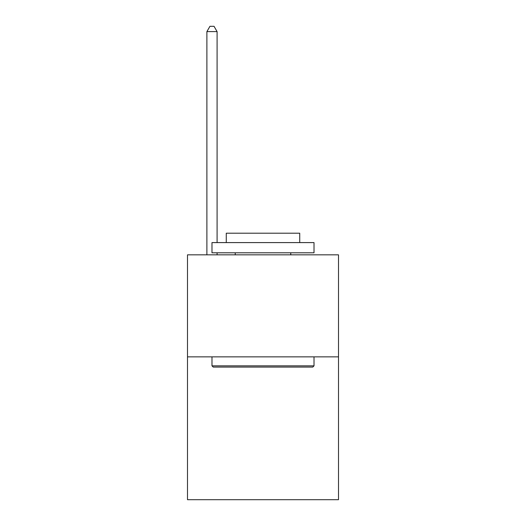 <?xml version="1.0" encoding="UTF-8"?>
<svg xmlns="http://www.w3.org/2000/svg" width="526" height="526" viewBox="0 0 526 526"><rect width="100%" height="100%" fill="white"/><g stroke="black" fill="none" stroke-linecap="round" stroke-linejoin="round"><path stroke-width="0.79" d="M338.501 356.865L338.501 499.7L187.499 499.7L187.499 254.84L338.501 254.84L338.501 356.865L187.499 356.865M217.087 242.598L217.087 31.606L206.889 31.606L206.889 254.84M217.087 252.796L217.087 254.84M206.889 31.606L209.946 26.3L214.029 26.3L217.087 31.606M213.214 367.069L211.985 365.84L314.015 365.84L312.786 367.069L213.214 367.069M314.015 242.598L314.015 252.796L211.985 252.796L211.985 242.598L314.015 242.598M226.272 242.598L226.272 233.209L299.728 233.209L299.728 242.598M314.015 356.865L314.015 365.84M211.985 356.865L211.985 365.84M290.753 252.796L290.753 254.84M235.247 252.796L235.247 254.84"/></g></svg>
